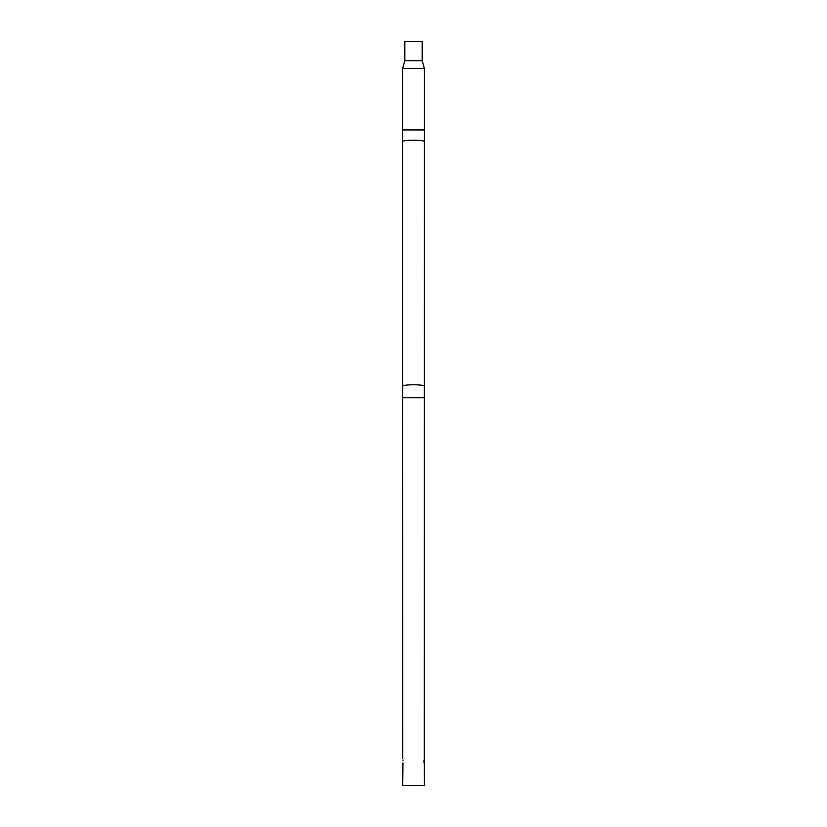 <?xml version="1.0" encoding="UTF-8"?>
<svg xmlns="http://www.w3.org/2000/svg" width="827" height="827" viewBox="0 0 827 827"><rect width="100%" height="100%" fill="white"/><g stroke="black" fill="none" stroke-linecap="round" stroke-linejoin="round"><path stroke-width="1.24" d="M424.354 141.551A10.854 1.354 180 0 0 413.5 140.197A10.854 1.354 180 0 0 402.646 141.551L402.646 129.963L424.354 129.963L424.292 758.328M424.292 758.359L424.354 785.65L402.646 785.65L402.945 762.866M423.931 760.633L424.055 762.856M403.059 760.551L403.018 759.992M402.697 758.318L402.646 397.725L424.354 397.725M424.354 758.101L424.354 764.22M422.204 60.681L424.354 68.414L402.646 68.414L404.796 60.681L404.796 41.35L422.204 41.35L422.204 60.681L404.796 60.681M402.863 763.331L402.646 764.22M424.354 386.126A10.854 1.354 180 0 0 413.5 384.772A10.854 1.354 180 0 0 402.646 386.126L402.646 397.725M402.646 129.963L402.646 68.414M402.646 141.551L402.646 386.126M424.354 129.963L424.354 68.414"/></g></svg>
